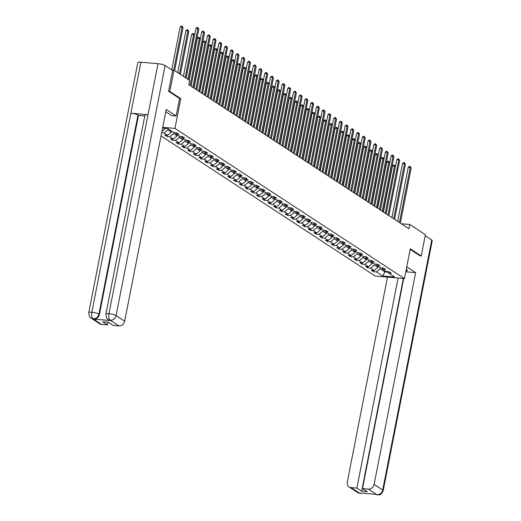 <?xml version="1.0" encoding="UTF-8"?>
<svg xmlns="http://www.w3.org/2000/svg" width="521" height="521" viewBox="0 0 521 521"><rect width="100%" height="100%" fill="white"/><g stroke="black" fill="none" stroke-linecap="round" stroke-linejoin="round"><path stroke-width="0.78" d="M161.028 135.896L375.244 276.058L404.439 278.559L174.952 128.407L162.702 127.358M387.468 271.604L388.373 272.932L391.251 273.18L389.044 271.734L386.165 271.493L382.629 269.181L385.514 269.429L383.306 267.983L380.421 267.735L376.891 265.423L379.77 265.671L377.562 264.225L374.684 263.978L371.154 261.672L374.032 261.913L371.825 260.474L368.946 260.226L365.416 257.915L368.295 258.162L366.087 256.716L363.209 256.469L362.987 257.511L366.517 259.823L366.725 258.768M388.373 272.932L394.625 277.029L382.635 276L376.377 271.91L373.498 271.662L373.739 270.425M161.64 132.77L164.03 132.979L167.567 135.284L164.688 135.043L166.889 136.482L169.774 136.73L173.304 139.042L170.426 138.794L172.633 140.24L175.512 140.488L179.042 142.8L176.163 142.552L178.371 143.991L181.249 144.239L184.779 146.551L181.901 146.303L184.108 147.749L186.987 147.997L190.523 150.309L187.638 150.061L189.846 151.507L192.731 151.748L196.261 154.06L193.382 153.812L195.59 155.258L198.468 155.505L201.998 157.817L199.12 157.57L201.327 159.016L204.206 159.263L207.736 161.569L204.857 161.328L207.065 162.767L209.943 163.014L213.48 165.326L210.595 165.079L212.802 166.525L215.687 166.772L219.217 169.084L216.339 168.837L218.546 170.276L221.425 170.523L224.955 172.835L222.076 172.588L224.284 174.034L227.163 174.281L230.692 176.593L227.814 176.345L230.022 177.791L232.9 178.032L236.436 180.344L233.551 180.097L235.759 181.542L238.644 181.79L242.174 184.102L239.295 183.854L241.503 185.3L244.382 185.548L247.911 187.853L245.033 187.606L247.241 189.051L250.119 189.299L253.649 191.611L250.77 191.363L252.978 192.809L255.857 193.057L259.393 195.362L256.508 195.121L258.716 196.56L261.594 196.808L265.13 199.12L262.252 198.872L264.46 200.318L267.338 200.565L270.868 202.877L267.989 202.63L270.197 204.069L273.076 204.317L276.605 206.629L273.727 206.381L275.935 207.827L278.813 208.074L282.343 210.386L279.464 210.139L281.672 211.585L284.551 211.832L288.087 214.138L285.208 213.89L287.41 215.336L290.295 215.583L293.824 217.895L290.946 217.648L293.154 219.094L296.032 219.341L299.562 221.646L296.683 221.405L298.891 222.845L301.77 223.092L305.299 225.404L302.421 225.157L304.629 226.602L307.507 226.85L311.044 229.162L308.158 228.914L310.366 230.354L313.251 230.601L316.781 232.913L313.902 232.666L316.11 234.111L318.989 234.359L322.519 236.671L319.64 236.423L321.848 237.869L324.726 238.11L328.256 240.422L325.378 240.174L327.585 241.62L330.464 241.868L334 244.18L331.115 243.932L333.323 245.378L336.208 245.625L339.738 247.931L336.859 247.69L339.067 249.129L341.945 249.377L345.475 251.689L342.597 251.441L344.804 252.887L347.683 253.134L351.213 255.446L348.334 255.199L350.542 256.638L353.42 256.886L356.957 259.197L354.072 258.95L356.279 260.396L359.164 260.643L362.694 262.955L359.816 262.708L362.023 264.154L364.902 264.394L368.432 266.706L365.553 266.459L367.761 267.905L370.639 268.152L374.169 270.464L371.291 270.217L373.498 271.662M162.572 128.042L167.567 128.466L173.819 132.562L176.697 132.803L178.905 134.249L176.026 134.001L179.556 136.313L179.335 137.355L182.864 139.667L183.073 138.612M180.859 136.424L181.764 137.759L184.642 138.006L182.435 136.561L179.556 136.313M181.764 137.759L185.294 140.071L188.179 140.318L190.38 141.758L187.501 141.51L191.038 143.822L193.916 144.07L196.124 145.515L193.245 145.268L196.775 147.58L199.654 147.827L201.861 149.266L198.983 149.026L202.513 151.331L202.291 152.373L205.821 154.685L206.029 153.636M203.815 151.448L204.72 152.777L207.599 153.024L205.391 151.578L202.513 151.331M204.72 152.777L208.25 155.089L211.129 155.336L213.336 156.782L210.458 156.534L213.994 158.846L216.873 159.087L219.08 160.533L216.195 160.286L219.732 162.598L222.61 162.845L224.818 164.291L221.939 164.043L225.469 166.355L228.348 166.603L230.556 168.042L227.677 167.795L231.207 170.106L230.985 171.149L234.515 173.46L234.724 172.405M232.516 170.217L233.415 171.552L236.293 171.8L234.085 170.354L231.207 170.106M233.415 171.552L236.944 173.864L239.829 174.112L242.037 175.551L239.152 175.31L242.688 177.615L245.567 177.863L247.775 179.309L244.896 179.061L248.426 181.373L248.204 182.415L251.734 184.727L251.943 183.672M249.728 181.484L250.634 182.819L253.512 183.066L251.304 181.621L248.426 181.373M250.634 182.819L254.163 185.131L253.942 186.166L257.472 188.478L257.68 187.43M255.466 185.242L256.371 186.57L259.25 186.818L257.042 185.372L254.163 185.131M256.371 186.57L259.901 188.882L262.786 189.13L264.994 190.575L262.109 190.328L265.645 192.64L268.523 192.887L270.731 194.326L267.853 194.079L271.382 196.391L271.161 197.433L274.691 199.745L274.899 198.69M272.685 196.502L273.59 197.837L276.469 198.084L274.261 196.638L271.382 196.391M273.59 197.837L277.12 200.149L279.998 200.396L282.206 201.835L279.328 201.594L282.857 203.9L285.742 204.147L287.95 205.593L285.065 205.346L288.601 207.658L291.48 207.905L293.688 209.351L290.809 209.103L294.339 211.409L294.118 212.451L297.647 214.763L297.856 213.714M295.641 211.526L296.547 212.855L299.425 213.102L297.217 211.656L294.339 211.409M296.547 212.855L300.076 215.166L302.955 215.414L305.163 216.86L302.284 216.612L305.814 218.924L308.699 219.165L310.9 220.611L308.022 220.363L311.558 222.675L314.437 222.923L316.644 224.369L313.766 224.121L317.296 226.433L320.174 226.681L322.382 228.12L319.503 227.879L323.033 230.184L322.812 231.226L326.341 233.538L326.55 232.483M324.336 230.295L325.241 231.63L328.119 231.878L325.912 230.432L323.033 230.184M325.241 231.63L328.771 233.942L331.649 234.19L333.857 235.635L330.978 235.388L334.515 237.693L337.393 237.941L339.601 239.386L336.716 239.139L340.252 241.451L340.031 242.493L343.56 244.805L343.769 243.75M341.555 241.562L342.46 242.897L345.338 243.144L343.131 241.698L340.252 241.451M342.46 242.897L345.99 245.209L345.768 246.244L349.298 248.556L349.506 247.508M347.292 245.319L348.197 246.648L351.076 246.895L348.868 245.45L345.99 245.209M348.197 246.648L351.727 248.96L354.606 249.207L356.813 250.653L353.935 250.406L357.471 252.718L360.35 252.965L362.557 254.404L359.672 254.157L363.209 256.469M179.563 98.541L180.787 98.645L169.826 91.475L173.994 70.218L189.631 80.442L188.797 84.695L408.939 228.732L409.78 224.479L401.339 223.756M378.2 266.283L377.992 267.332L374.462 265.02L374.671 263.971M381.73 267.846L382.629 269.181M374.169 270.464L377.992 267.332M370.639 268.152L374.462 265.02M372.463 262.525L372.255 263.574L368.725 261.268L368.927 260.213M375.986 264.095L376.891 265.423M368.432 266.706L372.255 263.574M364.902 264.394L368.725 261.268M370.249 260.337L371.154 261.672M362.694 262.955L366.517 259.823M359.164 260.643L362.987 257.511M360.981 255.016L360.779 256.065L357.243 253.76L357.452 252.705M364.511 256.579L365.416 257.915M356.957 259.197L360.779 256.065M353.42 256.886L357.243 253.76M355.244 251.259L355.035 252.314L351.506 250.002L351.714 248.953M358.774 252.828L359.672 254.157M351.213 255.446L355.035 252.314M347.683 253.134L351.506 250.002M353.036 249.071L353.935 250.406M345.475 251.689L349.298 248.556M341.945 249.377L345.768 246.244M339.738 247.931L343.56 244.805M336.208 245.625L340.031 242.493M338.025 239.999L337.823 241.047L334.287 238.735L334.495 237.687M334 244.18L337.823 241.047M330.464 241.868L334.287 238.735M332.287 236.241L332.079 237.289L328.549 234.984L328.758 233.929M335.817 237.81L336.716 239.139M328.256 240.422L332.079 237.289M324.726 238.11L328.549 234.984M330.08 234.053L330.978 235.388M322.519 236.671L326.341 233.538M318.989 234.359L322.812 231.226M320.812 228.732L320.604 229.781L317.074 227.475L317.276 226.42M316.781 232.913L320.604 229.781M313.251 230.601L317.074 227.475M315.068 224.974L314.866 226.029L311.33 223.717L311.538 222.669M318.598 226.544L319.503 227.879M311.044 229.162L314.866 226.029M307.507 226.85L311.33 223.717M309.331 221.223L309.122 222.272L305.593 219.96L305.801 218.911M312.861 222.786L313.766 224.121M305.299 225.404L309.122 222.272M301.77 223.092L305.593 219.96M303.593 217.465L303.385 218.52L299.855 216.208L300.063 215.153M307.123 219.035L308.022 220.363M299.562 221.646L303.385 218.52M296.032 219.341L299.855 216.208M301.379 215.277L302.284 216.612M293.824 217.895L297.647 214.763M290.295 215.583L294.118 212.451M292.112 209.956L291.91 211.012L288.373 208.7L288.582 207.645M288.087 214.138L291.91 211.012M284.551 211.832L288.373 208.7M286.374 206.205L286.172 207.254L282.636 204.942L282.844 203.893M289.904 207.768L290.809 209.103M282.343 210.386L286.172 207.254M278.813 208.074L282.636 204.942M280.637 202.448L280.428 203.496L276.898 201.191L277.107 200.136M284.166 204.017L285.065 205.346M276.605 206.629L280.428 203.496M273.076 204.317L276.898 201.191M278.422 200.259L279.328 201.594M270.868 202.877L274.691 199.745M267.338 200.565L271.161 197.433M269.155 194.939L268.953 195.987L265.423 193.675L265.625 192.627M265.13 199.12L268.953 195.987M261.594 196.808L265.423 193.675M263.418 191.181L263.216 192.236L259.679 189.924L259.888 188.869M266.947 192.75L267.853 194.079M259.393 195.362L263.216 192.236M255.857 193.057L259.679 189.924M261.21 188.993L262.109 190.328M253.649 191.611L257.472 188.478M250.119 189.299L253.942 186.166M247.911 187.853L251.734 184.727M244.382 185.548L248.204 182.415M246.205 179.921L245.997 180.969L242.467 178.657L242.669 177.609M242.174 184.102L245.997 180.969M238.644 181.79L242.467 178.657M240.461 176.163L240.259 177.212L236.723 174.906L236.931 173.851M243.991 177.733L244.896 179.061M236.436 180.344L240.259 177.212M232.9 178.032L236.723 174.906M238.253 173.975L239.152 175.31M230.692 176.593L234.515 173.46M227.163 174.281L230.985 171.149M228.986 168.654L228.778 169.703L225.248 167.391L225.456 166.342M224.955 172.835L228.778 169.703M221.425 170.523L225.248 167.391M223.249 164.897L223.04 165.952L219.51 163.64L219.712 162.585M226.772 166.466L227.677 167.795M219.217 169.084L223.04 165.952M215.687 166.772L219.51 163.64M217.504 161.145L217.303 162.194L213.766 159.882L213.975 158.833M221.034 162.708L221.939 164.043M213.48 165.326L217.303 162.194M209.943 163.014L213.766 159.882M211.767 157.388L211.559 158.443L208.029 156.131L208.237 155.076M215.297 158.957L216.195 160.286M207.736 161.569L211.559 158.443M204.206 159.263L208.029 156.131M209.559 155.199L210.458 156.534M201.998 157.817L205.821 154.685M198.468 155.505L202.291 152.373M200.292 149.879L200.084 150.927L196.554 148.622L196.756 147.567M196.261 154.06L200.084 150.927M192.731 151.748L196.554 148.622M194.548 146.121L194.346 147.176L190.81 144.864L191.018 143.816M198.078 147.69L198.983 149.026M190.523 150.309L194.346 147.176M186.987 147.997L190.81 144.864M188.81 142.37L188.602 143.418L185.072 141.113L185.281 140.058M192.34 143.933L193.245 145.268M184.779 146.551L188.602 143.418M181.249 144.239L185.072 141.113M186.603 140.182L187.501 141.51M179.042 142.8L182.864 139.667M175.512 140.488L179.335 137.355M177.335 134.861L177.127 135.909L173.597 133.597L173.799 132.549M173.304 139.042L177.127 135.909M169.774 136.73L173.597 133.597M171.591 131.103L171.389 132.158L167.853 129.846L168.062 128.791M175.121 132.673L176.026 134.001M167.567 135.284L171.389 132.158M164.03 132.979L167.853 129.846M161.894 131.474L165.652 128.4M169.826 91.475L168.641 91.37M173.994 70.218L171.969 70.042M420.056 255.863L421.242 255.967L425.41 234.71L409.78 224.479M421.242 255.967L410.274 248.797L404.439 278.559M180.787 98.645L174.952 128.407M385.188 270.855L384.986 271.903L387.839 272.151M380.408 267.722L380.2 268.777L384.986 271.903L382.635 276M376.377 271.91L380.2 268.777M166.889 136.482L167.137 135.252M172.633 140.24L172.874 139.003M178.371 143.991L178.612 142.761M184.108 147.749L184.349 146.512M189.846 151.507L190.093 150.269M195.59 155.258L195.831 154.027M201.327 159.016L201.568 157.778M207.065 162.767L207.306 161.536M212.802 166.525L213.05 165.287M218.546 170.276L218.787 169.045M224.284 174.034L224.525 172.796M230.022 177.791L230.262 176.554M235.759 181.542L236.006 180.312M241.503 185.3L241.744 184.063M247.241 189.051L247.482 187.82M252.978 192.809L253.219 191.572M258.716 196.56L258.957 195.329M264.46 200.318L264.701 199.081M270.197 204.069L270.438 202.838M275.935 207.827L276.176 206.596M281.672 211.585L281.913 210.347M287.41 215.336L287.657 214.105M293.154 219.094L293.395 217.856M298.891 222.845L299.132 221.614M304.629 226.602L304.87 225.365M310.366 230.354L310.614 229.123M316.11 234.111L316.351 232.874M321.848 237.869L322.089 236.632M327.585 241.62L327.826 240.389M333.323 245.378L333.57 244.141M339.067 249.129L339.308 247.898M344.804 252.887L345.045 251.65M350.542 256.638L350.783 255.407M356.279 260.396L356.527 259.158M362.023 264.154L362.264 262.916M367.761 267.905L368.002 266.674M187.918 79.322L197.902 28.447L198.82 29.046L188.836 79.921M186.14 78.163L195.929 28.277L197.902 28.447L197.798 27.47L198.82 29.046M195.929 28.277L197.01 27.405L197.798 27.47M174.62 70.622L183.04 27.698L182.122 27.092L180.149 26.923L171.722 69.879M180.149 26.923L181.23 26.05L182.018 26.115L182.122 27.092L173.662 70.185M182.018 26.115L183.04 27.698M105.919 314.117A5.451 1.146 11.1 0 1 108.967 313.681C108.472 316.866 108.889 319.047 110.211 320.226L108.238 319.607C107.854 318.526 106.558 320.571 105.919 314.117L144.962 115.128A5.451 1.146 11.1 0 1 148.01 114.692L158.019 63.673A5.451 1.146 11.1 0 1 165.131 65.568L172.62 70.465L168.53 91.299L179.569 98.521L176.15 115.955L171.611 115.564L166.388 112.145A9.971 2.097 -168.9 0 0 165.756 111.781M176.15 115.955L166.212 109.456L124.675 321.197A5.321 4.617 123.2 0 1 118.938 325.892L113.064 325.391L108.316 322.284L102.715 321.802L107.456 324.909L101.582 324.407A5.321 4.617 123.2 0 1 99.674 323.756L91.077 318.136A5.321 4.617 -56.8 0 0 92.992 318.787L101.582 324.407M91.077 318.136C90.693 317.061 89.397 319.086 88.759 312.646L137.811 62.637A5.451 1.146 11.1 0 1 140.898 62.207L130.888 113.226A5.451 1.146 11.1 0 1 137.961 115.121L98.925 314.104L99.42 314.43A5.321 4.617 123.2 0 1 93.682 319.126L110.647 320.584A5.321 4.617 123.2 0 1 108.739 319.927L108.238 319.607M158.019 63.673L140.898 62.207M165.131 65.568L116.085 315.576A5.451 1.146 11.1 0 0 108.967 313.681L148.01 114.692L130.888 113.226L91.846 312.216C91.351 315.394 91.755 317.576 93.057 318.761L92.992 318.787M107.456 324.909L107.977 322.258M144.792 115.988L138.462 115.447L99.42 314.43M138.462 115.447L137.961 115.121M405.905 271.089A9.971 2.097 -168.9 0 0 407.305 270.34A9.971 2.097 -168.9 0 0 406.4 269.181L406.289 269.11M405.761 271.799L415.641 272.646L374.104 484.387L382.694 490.007L431.74 240.005L425.214 235.726M406.738 266.824L415.641 272.646M387.494 277.107L347.279 482.094A5.321 4.617 -56.8 0 0 349.103 486.946A5.321 4.617 -56.8 0 0 351.011 487.597L356.885 488.105L398.103 278.012M431.74 240.005A5.451 1.146 11.1 0 1 432.241 240.637L383.189 490.645A5.451 1.146 11.1 0 0 382.694 490.007A5.321 4.617 123.2 0 1 376.957 494.709L368.367 489.089A5.321 4.617 -56.8 0 0 374.104 484.387M403.371 278.468L361.633 491.205L367.233 491.687L362.492 488.581L368.367 489.089M361.633 491.205L356.885 488.105M375.276 494.279L361.392 493.094M362.492 488.581L403.71 278.494M420.18 255.876L410.164 249.39M362.525 493.185L359.796 493.237M383.189 490.645C380.011 497.164 378.448 494.012 377.478 494.93L376.957 494.709M192.822 87.333L203.639 32.198L204.558 32.803L193.74 87.932M191.044 86.167L201.666 32.028L203.639 32.198L203.542 31.221L204.558 32.803M201.666 32.028L202.747 31.156L203.542 31.221M198.56 91.084L209.377 35.956L210.295 36.555L199.478 91.683M196.782 89.925L207.404 35.786L209.377 35.956L209.279 34.979L210.295 36.555M207.404 35.786L208.491 34.914L209.279 34.979M180.357 74.379L188.778 31.449L187.86 30.85L185.886 30.68L177.661 72.614M185.886 30.68L186.974 29.808L187.762 29.873L187.86 30.85L179.439 73.774M187.762 29.873L188.778 31.449M186.095 78.13L194.515 35.207L193.597 34.601L191.624 34.432L183.399 76.366M191.624 34.432L192.711 33.559L193.499 33.631L193.597 34.601L185.176 77.531M193.499 33.631L194.515 35.207M204.297 94.842L215.114 39.707L216.033 40.312L205.222 95.441M202.526 93.676L213.141 39.537L215.114 39.707L215.017 38.736L216.033 40.312M213.141 39.537L214.229 38.665L215.017 38.736M210.041 98.593L220.852 43.464L221.777 44.064L210.959 99.198M208.263 97.434L218.885 43.295L220.852 43.464L220.754 42.488L221.777 44.064M218.885 43.295L219.966 42.422L220.754 42.488M215.779 102.35L226.596 47.222L227.514 47.821L216.697 102.95M214.001 101.185L224.623 47.053L226.596 47.222L226.498 46.245L227.514 47.821M224.623 47.053L225.704 46.174L226.498 46.245M190.999 86.141L200.259 38.958L199.335 38.359L197.361 38.189L189.136 80.123M197.361 38.189L198.449 37.317L199.237 37.382L199.335 38.359L190.08 85.535M199.237 37.382L200.259 38.958M196.743 89.892L205.997 42.715L205.079 42.11L203.105 41.947L194.04 88.127M203.105 41.947L204.186 41.068L204.974 41.139L205.079 42.11L195.818 89.293M204.974 41.139L205.997 42.715M202.48 93.65L211.734 46.467L210.816 45.868L208.843 45.698L199.784 91.885M208.843 45.698L209.924 44.826L210.718 44.891L210.816 45.868L201.562 93.044M210.718 44.891L211.734 46.467M221.516 106.102L232.333 50.973L233.252 51.579L222.434 106.707M219.738 104.942L230.36 50.804L232.333 50.973L232.236 49.996L233.252 51.579M230.36 50.804L231.448 49.931L232.236 49.996M208.218 97.401L217.472 50.224L216.554 49.625L214.58 49.456L205.521 95.636M214.58 49.456L215.668 48.577L216.456 48.648L216.554 49.625L207.299 96.802M216.456 48.648L217.472 50.224M227.254 109.859L238.071 54.731L238.989 55.33L228.178 110.459M225.476 108.694L236.098 54.562L238.071 54.731L237.973 53.754L238.989 55.33M236.098 54.562L237.185 53.689L237.973 53.754M213.955 101.159L223.216 53.982L222.291 53.376L220.318 53.207L211.259 99.394M220.318 53.207L221.405 52.334L222.193 52.4L222.291 53.376L213.037 100.553M222.193 52.4L223.216 53.982M232.998 113.611L243.808 58.482L244.733 59.088L233.916 114.216M231.22 112.451L241.842 58.313L243.808 58.482L243.711 57.505L244.733 59.088M241.842 58.313L242.923 57.44L243.711 57.505M219.693 104.91L228.953 57.733L228.035 57.134L226.062 56.965L216.996 103.145M226.062 56.965L227.143 56.092L227.931 56.157L228.035 57.134L218.774 104.311M227.931 56.157L228.953 57.733M238.735 117.368L249.552 62.24L250.471 62.839L239.653 117.967M236.957 116.203L247.579 62.071L249.552 62.24L249.448 61.263L250.471 62.839M247.579 62.071L248.66 61.198L249.448 61.263M225.437 108.668L234.691 61.491L233.773 60.885L231.799 60.716L222.741 106.903M231.799 60.716L232.88 59.843L233.675 59.908L233.773 60.885L224.518 108.068M233.675 59.908L234.691 61.491M244.473 121.126L255.29 65.991L256.208 66.597L245.391 121.725M242.695 119.96L253.317 65.822L255.29 65.991L255.192 65.021L256.208 66.597M253.317 65.822L254.404 64.949L255.192 65.021M231.174 112.425L240.428 65.242L239.51 64.643L237.537 64.474L228.478 110.66M237.537 64.474L238.625 63.601L239.413 63.666L239.51 64.643L230.256 111.82M239.413 63.666L240.428 65.242M250.21 124.877L261.028 69.749L261.946 70.348L251.135 125.483M248.432 123.718L259.054 69.58L261.028 69.749L260.93 68.772L261.946 70.348M259.054 69.58L260.142 68.707L260.93 68.772M236.912 116.176L246.166 69L245.248 68.394L243.274 68.225L234.216 114.412M243.274 68.225L244.362 67.352L245.15 67.424L245.248 68.394L235.993 115.577M245.15 67.424L246.166 69M255.954 128.635L266.765 73.507L267.69 74.106L256.873 129.234M254.176 127.469L264.798 73.337L266.765 73.507L266.667 72.53L267.69 74.106M264.798 73.337L265.879 72.458L266.667 72.53M242.649 119.934L251.91 72.751L250.985 72.152L249.018 71.983L239.953 118.169M249.018 71.983L250.1 71.11L250.888 71.175L250.985 72.152L241.731 119.329M250.888 71.175L251.91 72.751M261.692 132.386L272.509 77.258L273.427 77.857L262.61 132.992M259.914 131.227L270.536 77.088L272.509 77.258L272.405 76.281L273.427 77.857M270.536 77.088L271.617 76.216L272.405 76.281M248.393 123.685L257.648 76.509L256.729 75.91L254.756 75.74L245.697 121.921M254.756 75.74L255.837 74.861L256.632 74.933L256.729 75.91L247.468 123.086M256.632 74.933L257.648 76.509M267.429 136.144L278.247 81.016L279.165 81.615L268.348 136.743M265.651 134.978L276.273 80.846L278.247 81.016L278.149 80.039L279.165 81.615M276.273 80.846L277.361 79.967L278.149 80.039M254.131 127.443L263.385 80.267L262.467 79.661L260.493 79.492L251.435 125.678M260.493 79.492L261.581 78.619L262.369 78.684L262.467 79.661L253.213 126.837M262.369 78.684L263.385 80.267M273.167 139.895L283.984 84.767L284.902 85.372L274.092 140.501M271.389 138.736L282.011 84.597L283.984 84.767L283.886 83.79L284.902 85.372M282.011 84.597L283.098 83.725L283.886 83.79M259.868 131.194L269.123 84.018L268.204 83.419L266.231 83.249L257.172 129.429M266.231 83.249L267.319 82.37L268.107 82.442L268.204 83.419L258.95 130.595M268.107 82.442L269.123 84.018M278.911 143.653L289.722 88.524L290.646 89.124L279.829 144.252M277.133 142.487L287.748 88.355L289.722 88.524L289.624 87.548L290.646 89.124M287.748 88.355L288.836 87.482L289.624 87.548M265.606 134.952L274.867 87.775L273.942 87.17L271.975 87L262.91 133.187M271.975 87L273.056 86.128L273.844 86.193L273.942 87.17L264.688 134.353M273.844 86.193L274.867 87.775M284.648 147.41L295.466 92.276L296.384 92.881L285.567 148.01M282.87 146.245L293.492 92.106L295.466 92.276L295.361 91.305L296.384 92.881M293.492 92.106L294.573 91.234L295.361 91.305M271.35 138.703L280.604 91.527L279.686 90.928L277.713 90.758L268.647 136.945M277.713 90.758L278.794 89.886L279.582 89.951L279.686 90.928L270.425 138.104M279.582 89.951L280.604 91.527M290.386 151.162L301.203 96.033L302.121 96.632L291.304 151.767M288.608 150.002L299.23 95.864L301.203 96.033L301.105 95.056L302.121 96.632M299.23 95.864L300.311 94.991L301.105 95.056M277.087 142.461L286.342 95.284L285.423 94.679L283.45 94.509L274.391 140.696M283.45 94.509L284.538 93.637L285.326 93.708L285.423 94.679L276.169 141.862M285.326 93.708L286.342 95.284M296.123 154.919L306.941 99.785L307.859 100.39L297.042 155.519M294.345 153.754L304.967 99.622L306.941 99.785L306.843 98.814L307.859 100.39M304.967 99.622L306.055 98.743L306.843 98.814M282.825 146.219L292.079 99.036L291.161 98.436L289.188 98.267L280.129 144.454M289.188 98.267L290.275 97.394L291.063 97.46L291.161 98.436L281.907 145.613M291.063 97.46L292.079 99.036M301.861 158.671L312.678 103.542L313.603 104.141L302.786 159.276M300.089 157.511L310.705 103.373L312.678 103.542L312.58 102.565L313.603 104.141M310.705 103.373L311.792 102.5L312.58 102.565M288.562 149.97L297.823 102.793L296.898 102.194L294.932 102.025L285.866 148.205M294.932 102.025L296.013 101.146L296.801 101.217L296.898 102.194L287.644 149.371M296.801 101.217L297.823 102.793M307.605 162.428L318.422 107.3L319.34 107.899L308.523 163.027M305.827 161.263L316.449 107.131L318.422 107.3L318.318 106.323L319.34 107.899M316.449 107.131L317.53 106.251L318.318 106.323M294.306 153.728L303.561 106.544L302.642 105.945L300.669 105.776L291.604 151.963M300.669 105.776L301.75 104.903L302.538 104.968L302.642 105.945L293.382 153.122M302.538 104.968L303.561 106.544M313.342 166.179L324.16 111.051L325.078 111.657L314.261 166.785M311.565 165.02L322.186 110.882L324.16 111.051L324.062 110.074L325.078 111.657M322.186 110.882L323.267 110.009L324.062 110.074M300.044 157.479L309.298 110.302L308.38 109.703L306.407 109.534L297.348 155.714M306.407 109.534L307.494 108.655L308.282 108.726L308.38 109.703L299.126 156.88M308.282 108.726L309.298 110.302M319.08 169.937L329.897 114.809L330.815 115.408L319.998 170.536M317.302 168.771L327.924 114.64L329.897 114.809L329.8 113.832L330.815 115.408M327.924 114.64L329.012 113.767L329.8 113.832M305.781 161.236L315.036 114.06L314.117 113.454L312.144 113.285L303.085 159.472M312.144 113.285L313.232 112.412L314.02 112.477L314.117 113.454L304.863 160.631M314.02 112.477L315.036 114.06M324.817 173.695L335.635 118.56L336.553 119.166L325.742 174.294M323.046 172.529L333.661 118.391L335.635 118.56L335.537 117.59L336.553 119.166M333.661 118.391L334.749 117.518L335.537 117.59M311.519 164.988L320.78 117.811L319.855 117.212L317.882 117.043L308.823 163.223M317.882 117.043L318.969 116.17L319.757 116.235L319.855 117.212L310.601 164.389M319.757 116.235L320.78 117.811M330.561 177.446L341.372 122.318L342.297 122.917L331.48 178.052M328.784 176.287L339.405 122.148L341.372 122.318L341.275 121.341L342.297 122.917M339.405 122.148L340.487 121.276L341.275 121.341M317.263 168.745L326.517 121.569L325.599 120.963L323.626 120.794L314.56 166.98M323.626 120.794L324.707 119.921L325.495 119.993L325.599 120.963L316.338 168.146M325.495 119.993L326.517 121.569M336.299 181.204L347.116 126.069L348.035 126.675L337.217 181.803M334.521 180.038L345.143 125.906L347.116 126.069L347.019 125.099L348.035 126.675M345.143 125.906L346.224 125.027L347.019 125.099M323 172.503L332.255 125.32L331.336 124.721L329.363 124.552L320.304 170.738M329.363 124.552L330.444 123.679L331.239 123.744L331.336 124.721L322.082 171.897M331.239 123.744L332.255 125.32M342.037 184.955L352.854 129.827L353.772 130.426L342.955 185.561M340.259 183.796L350.88 129.657L352.854 129.827L352.756 128.85L353.772 130.426M350.88 129.657L351.968 128.785L352.756 128.85M328.738 176.254L337.992 129.078L337.074 128.472L335.101 128.309L326.042 174.489M335.101 128.309L336.188 127.43L336.976 127.502L337.074 128.472L327.82 175.655M336.976 127.502L337.992 129.078M347.774 188.713L358.591 133.584L359.51 134.184L348.699 189.312M345.996 187.547L356.618 133.415L358.591 133.584L358.494 132.608L359.51 134.184M356.618 133.415L357.706 132.536L358.494 132.608M334.475 180.012L343.736 132.829L342.811 132.23L340.838 132.06L331.779 178.247M340.838 132.06L341.926 131.188L342.714 131.253L342.811 132.23L333.557 179.406M342.714 131.253L343.736 132.829M353.518 192.464L364.329 137.336L365.254 137.941L354.436 193.07M351.74 191.305L362.362 137.166L364.329 137.336L364.231 136.359L365.254 137.941M362.362 137.166L363.443 136.294L364.231 136.359M340.22 183.763L349.474 136.587L348.556 135.988L346.582 135.818L337.517 181.998M346.582 135.818L347.663 134.939L348.451 135.011L348.556 135.988L339.295 183.164M348.451 135.011L349.474 136.587M359.256 196.222L370.073 141.093L370.991 141.692L360.174 196.821M357.478 195.056L368.1 140.924L370.073 141.093L369.969 140.116L370.991 141.692M368.1 140.924L369.181 140.051L369.969 140.116M345.957 187.521L355.211 140.344L354.293 139.739L352.32 139.569L343.261 185.756M352.32 139.569L353.401 138.697L354.195 138.762L354.293 139.739L345.039 186.915M354.195 138.762L355.211 140.344M364.993 199.979L375.81 144.845L376.729 145.45L365.911 200.578M363.215 198.814L373.837 144.675L375.81 144.845L375.713 143.868L376.729 145.45M373.837 144.675L374.925 143.803L375.713 143.868M351.695 191.272L360.949 144.096L360.031 143.496L358.057 143.327L348.998 189.507M358.057 143.327L359.145 142.454L359.933 142.52L360.031 143.496L350.776 190.673M359.933 142.52L360.949 144.096M370.731 203.731L381.548 148.602L382.466 149.201L371.655 204.33M368.953 202.571L379.575 148.433L381.548 148.602L381.45 147.625L382.466 149.201M379.575 148.433L380.662 147.56L381.45 147.625M357.432 195.03L366.686 147.853L365.768 147.248L363.795 147.078L354.736 193.265M363.795 147.078L364.882 146.206L365.67 146.271L365.768 147.248L356.514 194.431M365.67 146.271L366.686 147.853M376.475 207.488L387.285 152.353L388.21 152.959L377.393 208.087M374.697 206.323L385.319 152.184L387.285 152.353L387.188 151.383L388.21 152.959M385.319 152.184L386.4 151.311L387.188 151.383M363.17 198.788L372.43 151.604L371.512 151.005L369.539 150.836L360.473 197.023M369.539 150.836L370.62 149.963L371.408 150.028L371.512 151.005L362.251 198.182M371.408 150.028L372.43 151.604M382.212 211.239L393.029 156.111L393.948 156.71L383.13 211.845M380.434 210.08L391.056 155.942L393.029 156.111L392.925 155.134L393.948 156.71M391.056 155.942L392.137 155.069L392.925 155.134M368.914 202.539L378.168 155.362L377.25 154.757L375.276 154.587L366.217 200.774M375.276 154.587L376.357 153.715L377.152 153.786L377.25 154.757L367.989 201.94M377.152 153.786L378.168 155.362M387.95 214.997L398.767 159.869L399.685 160.468L388.868 215.596M386.172 213.831L396.794 159.7L398.767 159.869L398.669 158.892L399.685 160.468M396.794 159.7L397.881 158.82L398.669 158.892M374.651 206.296L383.905 159.113L382.987 158.514L381.014 158.345L371.955 204.532M381.014 158.345L382.101 157.472L382.889 157.537L382.987 158.514L373.733 205.691M382.889 157.537L383.905 159.113M393.687 218.748L404.504 163.62L405.423 164.226L394.612 219.354M391.909 217.589L402.531 163.451L404.504 163.62L404.407 162.643L405.423 164.226M402.531 163.451L403.619 162.578L404.407 162.643M380.389 210.048L389.643 162.871L388.725 162.272L386.751 162.103L377.692 208.283M386.751 162.103L387.839 161.223L388.627 161.295L388.725 162.272L379.47 209.449M388.627 161.295L389.643 162.871M399.431 222.506L410.242 167.378L411.167 167.977L400.349 223.105M397.653 221.34L408.269 167.208L410.242 167.378L410.144 166.401L411.167 167.977M408.269 167.208L409.356 166.329L410.144 166.401M386.126 213.805L395.387 166.629L394.462 166.023L392.495 165.854L383.43 212.04M392.495 165.854L393.576 164.981L394.364 165.046L394.462 166.023L385.208 213.2M394.364 165.046L395.387 166.629M93.682 319.126L93.057 318.761M118.938 325.892L110.211 320.233M110.152 320.259L110.647 320.584M110.348 320.272A5.321 4.617 123.2 0 0 116.085 315.576L124.675 321.197M88.759 312.646A5.451 1.146 11.1 0 1 91.846 312.216A5.451 1.146 11.1 0 1 98.925 314.104C98.091 317.159 96.183 318.722 93.187 318.806M351.011 487.597L359.737 493.263M360.317 493.465L357.693 492.566A5.321 4.617 -56.8 0 0 359.601 493.218M349.103 486.946L357.693 492.566M377.464 494.93L374.846 494.038"/></g></svg>
